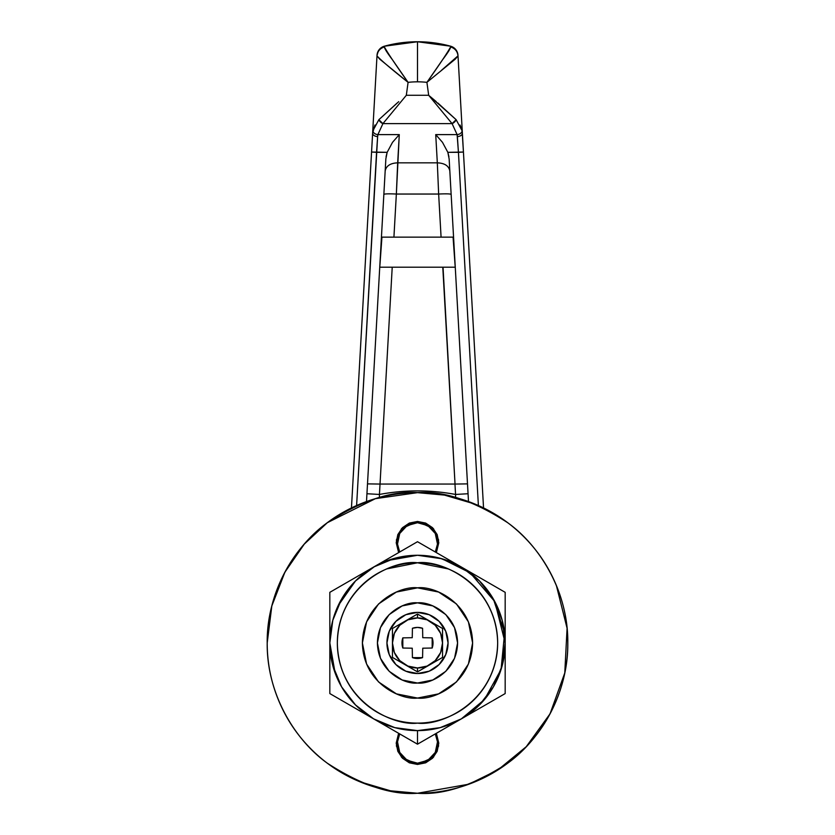 <?xml version="1.0" encoding="UTF-8"?>
<svg xmlns="http://www.w3.org/2000/svg" width="835" height="835" viewBox="0 0 835 835"><rect width="100%" height="100%" fill="white"/><g stroke="black" fill="none" stroke-linecap="round" stroke-linejoin="round"><path stroke-width="1.25" d="M399.704 733.913L397.502 741.877L399.735 752.429L407.115 760.288L417.5 763.19L427.885 760.288L435.265 752.429L437.498 741.877L435.296 733.913A20.04 20.04 0 0 1 417.5 763.19A20.04 20.04 0 0 1 399.704 733.944M359.979 781.81C341.567 774.181 325.316 763.326 311.225 749.225C297.124 735.134 286.269 718.883 278.639 700.471C271.01 682.049 267.2 662.886 267.2 642.95L271.824 605.949L284.881 572.226L304.264 544.128L327.32 522.71L375.416 498.662L417.5 492.65L444.47 495.092L475.021 504.089C493.433 511.719 509.684 522.574 523.775 536.675C537.876 550.766 548.731 567.017 556.36 585.429L567.08 628.244L564.773 672.947L550.025 713.852L526.238 746.709L497.911 769.933L468.894 784.19L417.5 793.25C397.564 793.25 378.401 789.44 359.979 781.81C378.401 789.44 397.564 793.25 417.5 793.25L390.509 790.808L359.937 781.79M417.5 793.25C437.436 793.25 456.599 789.44 475.021 781.81C456.599 789.44 437.436 793.25 417.5 793.25C391.375 795.254 361.315 785.234 327.32 763.19C295.047 740.123 266.605 693.968 267.2 642.95C266.605 591.932 295.047 545.777 327.32 522.71C361.315 500.666 391.375 490.646 417.5 492.65C443.625 490.646 473.685 500.666 507.68 522.71C539.953 545.777 568.395 591.932 567.8 642.95C568.395 693.968 539.953 740.123 507.68 763.19C473.685 785.234 443.625 795.254 417.5 793.25M435.296 551.987L437.498 544.023L435.265 533.471L427.885 525.612L417.5 522.71L407.115 525.612L399.735 533.471L397.502 544.023L399.704 551.987A20.04 20.04 0 0 1 417.5 522.71A20.04 20.04 0 0 1 435.296 551.956M422.583 628.275L417.5 627.419L422.583 628.275L422.75 637.7L432.175 637.867A15.531 15.531 0 0 1 432.175 648.033L422.75 648.2L422.583 657.625A15.531 15.531 0 0 1 412.417 657.625L412.25 648.2L402.825 648.033A15.531 15.531 0 0 1 402.825 637.867L412.25 637.7L412.417 628.275A15.531 15.531 0 0 1 422.583 628.275L422.75 637.7L432.175 637.867L432.175 648.033L432.175 637.867M417.5 617.921A25.029 25.029 0 0 1 442.529 642.95A25.029 25.029 0 0 1 417.5 667.979L417.5 671.872L442.55 657.416L442.55 628.484L417.5 614.017L417.5 617.921L407.918 619.821L399.798 625.248L394.37 633.368L392.471 642.95L392.45 628.484L417.5 614.017L392.45 628.484L392.45 642.95L394.37 652.532L399.798 660.652L407.918 666.079L417.5 667.979L427.082 666.079L435.202 660.652L440.63 652.532L442.529 642.95L440.63 633.368L435.202 625.248L427.082 619.821L417.5 617.921L417.5 614.017L392.45 628.484L392.45 657.416L392.45 642.95L392.45 657.416L417.5 671.872L417.5 667.979A25.029 25.029 0 0 1 392.471 642.95A25.029 25.029 0 0 1 417.5 617.921M417.5 612.389A30.561 30.561 0 0 1 448.061 642.95A30.561 30.561 0 0 1 417.5 673.511A30.561 30.561 0 0 0 448.061 642.95A30.561 30.561 0 0 0 417.5 612.389L429.19 614.717L439.106 621.344L445.733 631.26L448.061 642.95L445.733 654.64L439.106 664.556L429.19 671.183L417.5 673.511L405.81 671.183L395.894 664.556L389.267 654.64L386.939 642.95L389.267 631.26L395.894 621.344L405.81 614.717L417.5 612.389A30.561 30.561 0 0 0 386.939 642.95A30.561 30.561 0 0 0 417.5 673.511A30.561 30.561 0 0 1 386.939 642.95A30.561 30.561 0 0 1 417.5 612.389M442.55 628.484L442.55 657.416L417.5 671.872L442.55 657.416L442.55 628.484L417.5 614.017M392.45 657.416L417.5 671.872M402.825 648.033L402.825 637.867L402.825 648.033L412.25 648.2L412.417 657.625L422.583 657.625L412.417 657.625M422.583 657.625L422.75 648.2L432.175 648.033M417.5 627.419L412.417 628.275L417.5 627.419M412.417 628.275L412.25 637.7L402.825 637.867M429.075 42.282L417.5 41.75A125.25 125.25 0 0 1 450.618 46.207A125.25 125.25 0 0 0 417.5 41.75L417.5 81.83A85.17 85.17 0 0 1 426.915 82.352L442.498 59.838C447.758 52.897 450.472 48.597 450.618 46.937L450.618 46.207L439.116 43.629M378.432 50.726L377.023 55.308L351.462 507.847L371.565 152.043L387.158 152.325L386.083 156.667M448.917 156.667L447.842 152.325L463.435 152.043L483.538 507.847L457.977 55.308A10.02 10.02 0 0 0 450.618 46.207L450.618 46.937C447.372 52.824 439.471 64.629 426.915 82.352A85.17 85.17 0 0 0 408.085 82.352L406.321 95.284L428.679 95.284L426.915 82.352L428.679 95.284L436.235 101.64M385.864 158.796L387.158 152.325L392.513 142.347L399.276 134.612L396.354 194.044C388.839 193.689 384.674 193.803 383.849 194.388C384.674 193.803 388.839 193.689 396.354 194.044L393.922 237.14L396.354 194.044L438.646 194.044L437.321 162.835L438.646 194.044L396.354 194.044L397.679 162.835L437.321 162.835C444.648 163.149 448.812 165.862 449.825 170.987C448.812 165.862 444.648 163.149 437.321 162.835L435.724 134.612L457.121 134.612L452.079 123.632L382.921 123.632L377.879 134.612L399.276 134.612L397.679 162.835L437.321 162.835L435.724 134.612L442.487 142.347L447.842 152.325L449.146 158.953L468.498 501.564L449.136 158.796M460.054 125.02L462.099 130.751L463.435 152.043L458.436 152.325L478.392 505.54L458.436 152.325L447.842 152.325L442.487 142.347L435.724 134.612L457.121 134.612L458.436 152.325L457.371 136.575A5.01 3.152 -3.2 0 0 462.371 133.141L458.008 55.861L455.315 59.108L426.915 82.352M366.502 501.564L385.853 158.953L366.502 501.564L366.941 493.736L379.445 494.445L392.22 267.2L442.78 267.2L455.033 484.06L380.029 484.06L454.971 484.06L455.555 494.445C430.182 489.707 404.818 489.707 379.445 494.445C404.818 489.748 430.182 489.748 455.555 494.445L455.607 497.535M398.744 101.661L378.86 119.697L372.901 130.751L372.629 133.141A5.01 3.152 3.2 0 0 377.629 136.575L356.608 505.54L376.564 152.325L387.158 152.325L392.513 142.347L399.276 134.612L377.879 134.612L382.921 123.632L452.079 123.632L428.679 95.284L406.321 95.284L408.085 82.352L379.685 59.108L376.992 55.861L372.629 133.141L374.946 124.999M397.679 162.835C390.352 163.149 386.188 165.862 385.175 170.987C386.188 165.862 390.352 163.149 397.679 162.835M438.646 194.044L441.078 237.14L438.646 194.044C446.161 193.689 450.326 193.803 451.15 194.388C450.326 193.803 446.161 193.689 438.646 194.044M379.393 497.535L379.445 494.445L366.941 493.736M468.059 493.736L455.555 494.445L454.971 484.06L467.506 483.882L455.033 484.06L443.03 267.2M451.109 267.2L455.221 267.2L453.061 237.14L441.078 237.14M391.97 267.2L451.38 267.2M367.494 483.882L379.967 484.06L367.494 483.882M379.445 494.445L392.22 267.2L383.891 267.2M393.922 237.14L381.939 237.14L379.779 267.2L383.63 267.2M455.221 267.2L379.779 267.2L455.221 267.2L453.061 237.14L381.939 237.14L379.779 267.2M381.939 237.14L453.061 237.14M384.236 46.249L417.5 41.75L384.382 46.207A125.25 125.25 0 0 1 417.5 41.75A125.25 125.25 0 0 0 384.382 46.207L384.382 46.937C384.528 48.597 387.242 52.897 392.502 59.838L408.085 82.352A85.17 85.17 0 0 1 417.5 81.83L417.5 41.75L450.618 46.207A10.02 10.02 0 0 1 457.977 55.308L458.008 55.861C457.476 51.342 455.023 48.367 450.618 46.937A10.02 9.822 -3.2 0 1 458.008 55.861L441.558 70.244M437.78 102.956L456.14 119.697L428.679 95.284L452.079 123.632L456.14 119.697A5.01 3.079 141 0 1 452.079 123.632L457.121 134.612A5.01 3.517 -9.2 0 0 462.099 130.751L456.14 119.697M378.86 119.697L382.921 123.632L406.321 95.284L382.921 123.632A5.01 3.079 -141 0 1 378.86 119.697L397.189 102.987M377.629 136.575L377.879 134.612A5.01 3.517 -170.8 0 1 372.901 130.751A5.01 3.517 9.2 0 0 377.879 134.612L377.629 136.575A5.01 3.152 -176.8 0 1 372.629 133.141L371.565 152.043L376.564 152.325L377.629 136.575M457.768 53.795L457.35 52.344M456.682 50.914L454.125 47.971M452.56 46.969L451.975 46.687M451.777 46.603L455.482 49.234M379.518 49.234L383.192 46.614M377.023 55.308L376.992 55.861A10.02 9.822 3.2 0 1 384.382 46.937L384.382 46.207A10.02 10.02 0 0 0 377.023 55.308A10.02 10.02 0 0 1 384.382 46.207L382.44 46.969M380.875 47.971L379.33 49.463M376.992 55.861C380.478 59.817 390.843 68.647 408.085 82.352C395.529 64.629 387.628 52.824 384.382 46.937C379.977 48.367 377.524 51.342 376.992 55.861M462.099 130.751A5.01 3.517 170.8 0 1 457.121 134.612L457.371 136.575A5.01 3.152 176.8 0 0 462.371 133.141L462.099 130.751M417.5 744.183L417.5 730.625A87.675 87.675 0 0 1 373.662 718.883L394.809 727.64L417.5 730.625L440.191 727.64L461.337 718.883L479.499 704.949L493.433 686.788L502.19 665.641L505.175 642.95L502.19 620.259L493.433 599.112L479.499 580.951L461.337 567.017L440.191 558.26L417.5 555.275L394.809 558.26L373.662 567.017L355.501 580.951L341.567 599.112L332.81 620.259L329.825 642.95L332.81 665.641L341.567 686.788L355.501 704.949L373.662 718.883L417.5 744.183L329.825 693.572L329.825 592.328L417.5 541.717L505.175 592.328L505.175 693.572L417.5 744.183L461.337 718.883A87.675 87.675 0 0 1 417.5 730.625L417.5 744.183L395.821 731.669M448.176 568.896L417.5 562.79C440.943 559.565 496.564 583.623 497.66 642.95C496.564 702.277 440.943 726.335 417.5 723.11C394.057 726.335 338.436 702.277 337.34 642.95C338.436 583.623 394.057 559.565 417.5 562.79L386.824 568.896C396.646 564.825 406.875 562.79 417.5 562.79C428.125 562.79 438.354 564.825 448.176 568.896C457.998 572.956 466.661 578.749 474.186 586.264C481.701 593.789 487.494 602.452 491.554 612.274C495.625 622.096 497.66 632.325 497.66 642.95C497.66 653.575 495.625 663.804 491.554 673.626C487.494 683.447 481.701 692.111 474.186 699.636C466.661 707.151 457.998 712.944 448.176 717.004C438.354 721.075 428.125 723.11 417.5 723.11C406.875 723.11 396.646 721.075 386.824 717.004C377.002 712.944 368.339 707.151 360.814 699.636C353.299 692.111 347.506 683.447 343.446 673.626C339.375 663.804 337.34 653.575 337.34 642.95C337.34 632.325 339.375 622.096 343.446 612.274C347.506 602.452 353.299 593.789 360.814 586.264C368.339 578.749 377.002 572.956 386.824 568.896M505.175 592.328L461.337 567.017A87.675 87.675 0 0 1 505.175 642.95L505.175 592.328M373.662 567.017A87.675 87.675 0 0 1 461.337 567.017L417.5 541.717L329.825 592.328L329.825 693.572L373.662 718.883A87.675 87.675 0 0 1 373.662 567.017M493.433 599.112L504.611 633.055L501.073 669.44L484.457 699.553L461.337 718.883L505.175 693.572L505.175 642.95A87.675 87.675 0 0 1 461.337 718.883L439.179 731.669M436.371 733.287L438.605 745.947L433.49 757.209L417.5 764.442L401.51 757.209L396.395 745.947L398.629 733.287L396.207 743.15L397.825 751.302L402.449 758.201L409.348 762.825L417.5 764.442L425.652 762.825L432.551 758.201L437.175 751.302L438.792 743.15L436.371 733.287M417.5 521.457L433.49 528.68L438.605 539.953L436.371 552.603L438.792 542.75L437.175 534.598L432.551 527.699L425.652 523.075L417.5 521.457L409.348 523.075L402.449 527.699L397.825 534.598L396.207 542.75L398.629 552.613L396.395 539.953L401.51 528.68L417.5 521.457M267.2 642.95C267.2 623.014 271.01 603.851 278.639 585.429C286.269 567.017 297.124 550.766 311.225 536.675C325.316 522.574 341.567 511.719 359.979 504.089C378.401 496.46 397.564 492.65 417.5 492.65C437.436 492.65 456.599 496.46 475.021 504.089M556.36 585.429C563.99 603.851 567.8 623.014 567.8 642.95C567.8 662.886 563.99 682.049 556.36 700.471C548.731 718.883 537.876 735.134 523.775 749.225C509.684 763.326 493.433 774.181 475.021 781.81M505.175 642.95L494.863 601.691L470.105 572.81L442.049 558.782L417.5 555.275L387.523 560.556M374.884 566.318L355.501 580.951L338.039 605.886M329.825 642.95L335.106 672.927M336.495 676.507C340.951 687.247 347.287 696.724 355.501 704.949M372.274 718.079L380.436 722.411M460.116 719.582L462.726 718.079M462.726 567.821L460.116 566.318M378.526 681.924L366.586 664.044L362.39 642.95L366.586 621.856L378.526 603.976L396.406 592.036L417.5 587.84C433.615 585.627 471.858 602.16 472.61 642.95C471.858 683.74 433.615 700.273 417.5 698.06L396.406 693.864L417.5 698.06C401.385 700.273 363.142 683.74 362.39 642.95C363.142 602.16 401.385 585.627 417.5 587.84L438.594 592.036L456.474 603.976L468.414 621.856L472.61 642.95L468.414 664.044L456.474 681.924L438.594 693.864L417.5 698.06L396.406 693.864L378.526 681.924L366.586 664.044L362.39 642.95L366.586 621.856L378.547 603.955M396.385 592.046L417.5 587.84L396.406 592.036L378.526 603.976L366.607 621.814M417.5 587.84L438.594 592.036M417.5 683.03C405.779 684.637 377.963 672.613 377.42 642.95C377.963 613.287 405.779 601.263 417.5 602.87C429.221 601.263 457.037 613.287 457.58 642.95C457.037 672.613 429.221 684.637 417.5 683.03L432.843 679.982L445.838 671.288L454.532 658.293L457.58 642.95L454.532 627.607L445.838 614.612L432.843 605.918L417.5 602.87L402.157 605.918L389.162 614.612L380.468 627.607L377.42 642.95L380.468 658.293L389.162 671.288L402.157 679.982L417.5 683.03M450.702 46.228L454.564 48.326M380.436 48.326L384.298 46.228"/></g></svg>

